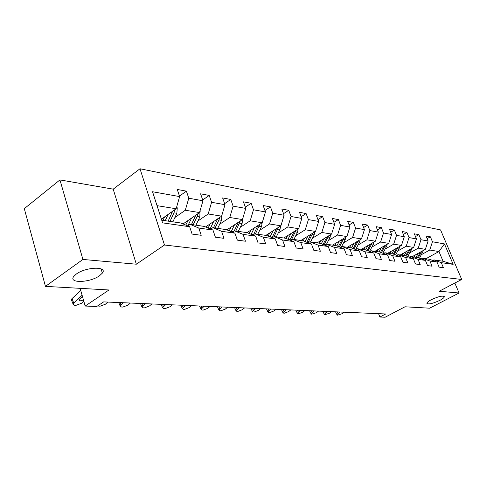 <?xml version="1.0" encoding="UTF-8"?>
<svg xmlns="http://www.w3.org/2000/svg" width="486" height="486" viewBox="0 0 486 486"><rect width="100%" height="100%" fill="white"/><g stroke="black" fill="none" stroke-linecap="round" stroke-linejoin="round"><path stroke-width="0.73" d="M99.551 275.72C90.038 282.809 67.949 283.563 73.811 276.37L76.332 274.037C85.955 266.771 107.989 266.176 102.346 273.114L99.551 275.72M439.86 300.36C432.54 303.707 428.196 304.667 426.836 303.252C427.024 302.365 428.488 301.199 431.228 299.734C438.572 296.369 442.94 295.385 444.332 296.788C444.149 297.687 442.661 298.884 439.86 300.36M59.942 179.911L24.3 208.646L45.459 286.369L82.918 259.445L136.335 264.208L164.481 245.011L140.004 168.764L113.202 189.157L59.942 179.911L82.918 259.445M164.481 245.011L461.7 279.462L440.553 229.908L140.004 168.764M461.7 279.462L439.223 291.242L459.063 293.009L454.847 283.052M459.063 293.009L429.636 308.191L404.996 306.788L385.119 317.237L379.894 317.042L385.714 313.974L103.646 301.891L96.769 306.484L85.184 306.052L108.967 289.978L45.459 286.369M161.735 220.207L180.835 222.989L189.662 226.731L192.104 234.076L201.228 235.297L198.792 228.037L212.965 230.06L215.395 237.192L223.991 238.347L221.567 231.287L234.932 233.195L237.35 240.133L245.466 241.22L243.049 234.355L255.672 236.16L258.078 242.909L265.745 243.936L263.345 237.253L275.289 238.96L277.676 245.533L284.936 246.505L282.554 239.999L293.872 241.615L296.241 248.018L303.118 248.941L300.755 242.593L311.49 244.13L313.841 250.375L320.371 251.25L318.032 245.059L328.232 246.517L330.559 252.611L336.768 253.443L334.447 247.404L344.149 248.789L346.457 254.743L352.368 255.533L350.066 249.634L359.312 250.952L361.596 256.766L367.222 257.519L364.95 251.76L373.758 253.018L376.024 258.698L381.395 259.421L379.141 253.789L387.555 254.986L389.79 260.545L394.924 261.231L392.694 255.721L400.731 256.869L402.943 262.306L407.851 262.962L405.64 257.568L413.331 258.667L415.524 263.989L420.214 264.615L418.033 259.342L425.396 260.393L427.565 265.599L432.06 266.2L429.897 261.037L436.957 262.039L439.101 267.142L443.408 267.719L441.276 262.659L453.146 264.354L444.441 243.911L438.967 251.541L429.733 250.035L421.49 254.615M189.662 226.731L162.591 222.867L152.543 191.745L179.632 196.587L177.256 189.449L186.399 191.162L179.468 196.107M444.441 243.911L432.467 241.773L430.371 236.81L426.009 235.989L428.111 240.995L420.998 239.726L418.877 234.659L414.327 233.809L416.453 238.912L409.036 237.587L406.897 232.417L402.147 231.524L404.297 236.737L396.546 235.352L394.389 230.072L389.432 229.149L391.601 234.471L383.503 233.025L381.322 227.63L376.134 226.658L378.327 232.095L369.858 230.583L367.653 225.073L362.228 224.058L364.445 229.617L355.576 228.031L353.346 222.394L347.666 221.33L349.902 227.017L340.601 225.358L338.359 219.593L332.4 218.475L334.654 224.295L324.897 222.552L322.631 216.647L316.374 215.48L318.646 221.434L308.397 219.599L306.107 213.561L299.528 212.327L301.824 218.427L291.041 216.501L288.733 210.31L281.807 209.01L284.122 215.262L272.761 213.233L270.441 206.884L263.139 205.517L265.471 211.926L253.485 209.788L251.147 203.276L243.443 201.836L245.788 208.409L233.122 206.149L230.771 199.467L222.631 197.942L224.988 204.691L211.586 202.298L209.223 195.433L200.603 193.817L202.972 200.761L188.775 198.221L186.399 191.162M212.965 230.06L204.217 226.403L189.996 224.325L187.699 225.899M174.881 217.534L185.306 210.25L199.539 212.57L183.046 223.931M189.996 224.325L198.792 228.037M188.775 198.221L185.306 210.25M202.972 200.761L199.539 212.57M234.932 233.195L226.269 229.617L212.85 227.661L210.687 229.106M197.924 220.978L208.178 213.974L221.61 216.161L205.572 226.968M212.85 227.661L221.567 231.287M211.586 202.298L208.178 213.974M224.988 204.691L221.61 216.161M255.672 236.16L247.095 232.66L234.416 230.807L232.381 232.144M219.678 224.234L229.769 217.491L242.465 219.557L226.859 229.866M234.416 230.807L243.049 234.355M233.122 206.149L229.769 217.491M245.788 208.409L242.465 219.557M275.289 238.96L266.802 235.534L254.804 233.784L252.884 235.017M240.254 227.32L250.181 220.814L262.203 222.77L246.967 232.642M254.804 233.784L263.345 237.253M253.485 209.788L250.181 220.814M265.471 211.926L262.203 222.77M293.872 241.615L285.476 238.255L274.104 236.597L272.288 237.745M259.743 230.243L269.511 223.961L280.908 225.814L265.854 235.394M274.104 236.597L282.554 239.999M272.761 213.233L269.511 223.961M284.122 215.262L280.908 225.814M304.564 238.207L303.215 240.849L292.402 239.27L290.677 240.339M278.229 233.019L287.846 226.944L298.659 228.706L283.788 238.012M292.402 239.27L300.755 242.593M303.191 240.843L311.49 244.13M291.041 216.501L287.846 226.944M301.824 218.427L298.659 228.706M328.232 246.517L320.031 243.298L309.77 241.803L308.136 242.8M295.786 235.661L305.251 229.775L315.529 231.451L300.84 240.497M309.77 241.803L318.032 245.059M308.397 219.599L305.251 229.775M318.646 221.434L315.529 231.451M344.149 248.789L336.045 245.637L326.282 244.209L324.733 245.144M312.486 238.17L321.799 232.472L331.586 234.064L317.079 242.866M326.282 244.209L334.447 247.404M324.897 222.552L321.799 232.472M334.654 224.295L331.586 234.064M359.312 250.952L351.299 247.86L341.998 246.505L340.522 247.38M328.39 240.57L337.557 235.036L346.883 236.554L332.558 245.126M341.998 246.505L350.066 249.634M340.601 225.358L337.557 235.036M349.902 227.017L346.883 236.554M373.758 253.018L365.849 249.98L356.979 248.686L355.57 249.512M343.553 242.854L352.575 237.478L361.475 238.93L347.326 247.283M356.979 248.686L364.95 251.76M355.576 228.031L352.575 237.478M364.445 229.617L361.475 238.93M387.555 254.986L379.736 252.009L371.268 250.77L369.925 251.548M358.024 245.035L366.906 239.811L375.405 241.196L361.438 249.336M371.268 250.77L379.141 253.789M369.858 230.583L366.906 239.811M378.327 232.095L375.405 241.196M400.731 256.869L393.01 253.947L384.912 252.763L383.63 253.492M371.845 247.119L380.599 242.04L388.721 243.365L374.931 251.305M384.912 252.763L392.694 255.721M383.503 233.025L380.599 242.04M391.601 234.471L388.721 243.365M413.331 258.667L405.707 255.8L397.961 254.664L396.734 255.357M385.07 249.111L393.684 244.172L401.46 245.436L387.846 253.194M397.961 254.664L405.64 257.568M396.546 235.352L393.684 244.172M404.297 236.737L401.46 245.436M425.396 260.393L417.863 257.568L410.445 256.487L409.273 257.143M397.73 251.025L406.217 246.208L413.665 247.423L400.221 254.998M410.445 256.487L418.033 259.342M409.036 237.587L406.217 246.208M416.453 238.912L413.665 247.423M436.957 262.039L429.515 259.269L422.401 258.23L421.283 258.85M409.856 252.854L418.221 248.164L425.359 249.324L412.085 256.73M422.401 258.23L429.897 261.037M420.998 239.726L418.221 248.164M428.111 240.995L425.359 249.324M453.146 264.354L443.074 261.249L433.87 259.907L432.795 260.49M425.894 258.74L438.967 251.541L443.074 261.249M433.87 259.907L441.276 262.659M432.467 241.773L429.733 250.035M80.135 288.338L85.184 306.052M378.57 313.664L379.894 317.042M161.395 219.162L176.145 208.761L157.033 205.651M179.632 196.587L176.145 208.761M430.371 236.81L427.121 238.638M418.877 234.659L415.487 236.591M406.897 232.417L403.356 234.452M394.389 230.072L390.689 232.229M381.322 227.63L377.446 229.914M367.653 225.073L363.601 227.497M353.346 222.394L349.094 224.969M338.359 219.593L333.894 222.333M322.631 216.647L317.935 219.575M306.107 213.561L301.168 216.689M288.733 210.31L283.532 213.664M270.441 206.884L264.943 210.487M251.147 203.276L245.339 207.158M230.771 199.467L224.623 203.658M209.223 195.433L202.705 199.977M136.335 264.208L113.202 189.157M344.124 312.188L342.029 313.731L337.57 315.171L337.029 314.825L338.056 313.573L340.164 312.018M415.275 254.95L414.139 257.027M418.227 253.303L416.034 257.307M423.458 250.387L419.521 258.194M420.42 252.082L417.438 257.507M418.276 257.726L421.757 251.335M331.586 311.654L329.465 313.227L324.891 314.697L324.314 314.32L327.461 311.477M329.684 311.575L329.374 311.556M318.537 311.095L316.398 312.698L311.696 314.199L311.083 313.786L314.248 310.912M316.562 311.01L316.24 310.997M403.471 253.163L402.305 255.302M406.46 251.481L404.224 255.581M411.873 248.431L407.815 256.59M408.744 250.193L405.688 255.794M406.515 256.104L410.123 249.415M391.157 251.305L389.966 253.504M394.182 249.579L391.91 253.783M399.784 246.39L399.231 248.255L395.61 254.931M396.57 248.225L393.393 254.093M394.255 254.415L397.991 247.41M304.959 310.511L302.79 312.152L298.86 313.713L297.961 313.677L297.304 313.233L300.482 310.323M302.893 310.426L302.559 310.408M290.804 309.904L288.617 311.581L284.583 313.172L283.648 313.136L282.949 312.656L286.139 309.71M288.654 309.813L288.301 309.801M276.042 309.272L273.831 310.985L269.694 312.613L268.722 312.577L267.974 312.048L271.176 309.066M273.794 309.175L273.436 309.163M378.302 249.367L377.093 251.62M381.37 247.599L379.056 251.912M387.172 244.251L386.595 246.268L382.871 253.206M383.861 246.159L380.556 252.319M381.455 252.665L385.331 245.315M364.877 247.331L363.637 249.658M367.981 245.521L365.63 249.95M373.995 242.016L373.406 244.191L369.56 251.408M370.587 244.002L367.143 250.478M368.084 250.837L372.1 243.121M350.831 245.211L349.574 247.605M353.978 243.352L351.554 247.957M360.211 239.671L359.61 242.022L355.691 249.44M356.706 241.742L353.115 248.559M354.094 248.941L358.267 240.819M260.63 308.616L258.4 310.366L254.154 312.024L253.133 311.988L252.337 311.411L255.545 308.397M258.285 308.513L257.908 308.495M336.13 242.988L334.842 245.46M339.319 241.08L336.792 245.928M345.789 237.211L345.169 239.756L341.482 246.809M339.453 246.961L343.784 238.407M342.18 239.367L338.426 246.56M244.531 307.924L242.277 309.716L237.915 311.411L236.852 311.374L236.002 310.742L239.215 307.699M242.083 307.82L241.682 307.802M320.724 240.655L319.411 243.207M323.949 238.699L321.319 243.802M330.668 234.623L330.043 237.375L326.489 244.239M324.107 244.901L328.603 235.874M326.957 236.87L323.032 244.476M227.691 307.201L225.413 309.035L220.936 310.773L219.824 310.73L218.907 310.038L222.126 306.964M225.127 307.091L224.714 307.073M307.832 236.196L305.08 241.591M314.8 231.901L314.175 234.878L310.572 241.919M310.985 234.252L306.879 242.301M308.002 242.745L312.68 233.207M210.061 306.447L207.759 308.324L203.16 310.098L201.988 310.056L201.01 309.296L204.229 306.198M207.376 306.332L206.939 306.314M287.591 235.631L286.132 238.517M290.895 233.566L288.016 239.27M298.137 229.028L297.511 232.259L293.854 239.483M294.206 231.488L289.899 240.023M291.4 239.884L295.95 230.4M191.581 305.658L189.261 307.583L184.528 309.394L183.301 309.351L182.25 308.519L185.47 305.396M188.762 305.536L188.307 305.518M269.736 232.922L268.157 236.081M273.083 230.795L270.064 236.852M280.61 226.002L279.985 229.501L276.279 236.913M276.564 228.578L272.045 237.648M274.068 236.621L278.357 227.436M172.196 304.825L169.851 306.8L164.973 308.659L163.691 308.61L162.561 307.693L165.775 304.552M169.237 304.698L168.757 304.679M250.934 230.066L249.221 233.523M254.324 227.873L251.153 234.313M262.148 222.801L261.541 226.598L257.78 234.216M257.975 225.504L253.528 234.604M255.46 233.881L259.828 224.307M151.826 303.95L149.463 305.98L144.439 307.881L143.084 307.832L141.876 306.824L145.077 303.665M148.716 303.817L148.212 303.799M231.111 227.053L229.24 230.85M234.538 224.793L231.202 231.658M242.605 219.071L242.095 223.542L238.28 231.372M238.377 222.254L234.203 230.947M235.832 231.014L240.284 220.996M130.4 303.033L128.025 305.117L122.837 307.067L121.415 307.012L120.115 305.901L123.298 302.729M127.132 302.893L126.597 302.869M210.177 223.87L208.13 228.037M213.64 221.531L210.122 228.87M221.914 215.134L221.561 220.31L217.698 228.371M217.679 218.809L213.469 227.752M215.11 227.995L218.979 219.909L219.642 217.485M107.837 302.067L105.444 304.206L100.086 306.21L97.595 305.937M104.387 301.921L103.828 301.897M188.033 220.492L185.792 225.091M191.539 218.08L187.918 225.747M199.946 211.173L199.849 216.896L195.937 225.194M195.779 215.158L191.46 224.544M193.197 224.793L197.122 216.47L197.814 213.761M83.817 301.253L81.63 303.246L76.095 305.305L74.516 305.244L73.003 303.89L82.104 295.233M80.761 290.519L72.025 298.586L73.72 302.93M71.752 300.682L71.308 299.546L72.025 298.586M83.458 299.996L80.093 300.895L78.896 299.801L82.413 296.332M164.584 216.914L162.98 220.389M168.12 214.423L165.216 220.711M176.661 206.951L177.262 207.838L176.855 213.281L172.888 221.835M172.579 211.276L168.15 221.142M169.991 221.409L173.964 212.825L174.681 209.794M337.193 311.897L338.056 313.573M422.935 251.985L421.55 251.766M324.466 311.35L325.334 313.063M311.222 310.779L312.097 312.528M411.332 250.156L409.886 249.932M399.231 248.255L397.718 248.018M297.432 310.19L298.313 311.976M283.059 309.576L283.945 311.392M268.065 308.932L268.958 310.791M386.595 246.268L385.021 246.019M369.646 251.256L368.874 251.141M373.406 244.191L371.76 243.936M355.795 249.251L354.361 249.045M359.61 242.022L357.884 241.755M252.41 308.264L253.309 310.159M340.984 247.107L339.489 246.894M345.169 239.756L343.365 239.47M236.05 307.559L236.955 309.503M325.249 244.829L324.223 244.683M330.043 237.375L328.153 237.077M218.937 306.83L219.842 308.81M306.939 242.18L306.368 242.095M308.725 242.441L308.203 242.362M314.175 234.878L312.188 234.568M201.016 306.059L201.927 308.094M290.051 239.738L288.684 239.537M297.511 232.259L295.421 231.931M182.226 305.257L183.143 307.334M272.294 237.168L270.07 236.846M276.4 228.936L276.078 228.888M279.985 229.501L277.792 229.155M162.506 304.412L163.43 306.538M253.595 234.465L251.25 234.124M257.756 226.008L257.313 225.935M261.541 226.598L259.226 226.239M141.791 303.525L142.714 305.706M233.323 231.53L231.409 231.251M238.104 222.916L237.52 222.825M242.095 223.542L239.653 223.159M119.993 302.59L120.917 304.825M211.738 228.408L210.45 228.22M217.345 219.648L216.604 219.532M221.561 220.31L218.979 219.909M200.171 211.507L199.861 211.459M188.872 225.097L188.282 225.012M195.384 216.197L194.479 216.051M199.849 216.896L197.122 216.47M177.196 207.735L176.473 207.613M172.123 212.54L171.029 212.364M176.855 213.281L173.964 212.825M444.332 296.788L444.155 296.363M102.346 273.114L101.094 268.873M335.492 311.824L337.029 314.825M322.771 311.277L324.314 314.32M309.546 310.712L311.083 313.786M295.767 310.117L297.304 313.233M281.418 309.503L282.949 312.656M266.443 308.865L267.974 312.048M250.819 308.191L252.337 311.411M234.489 307.492L236.002 310.742M217.412 306.763L218.907 310.038M199.527 305.998L201.01 309.296M180.786 305.196L182.25 308.519M161.121 304.351L162.561 307.693M140.46 303.464L141.876 306.824M118.724 302.535L120.115 305.901M71.308 299.546L73.003 303.89"/></g></svg>

